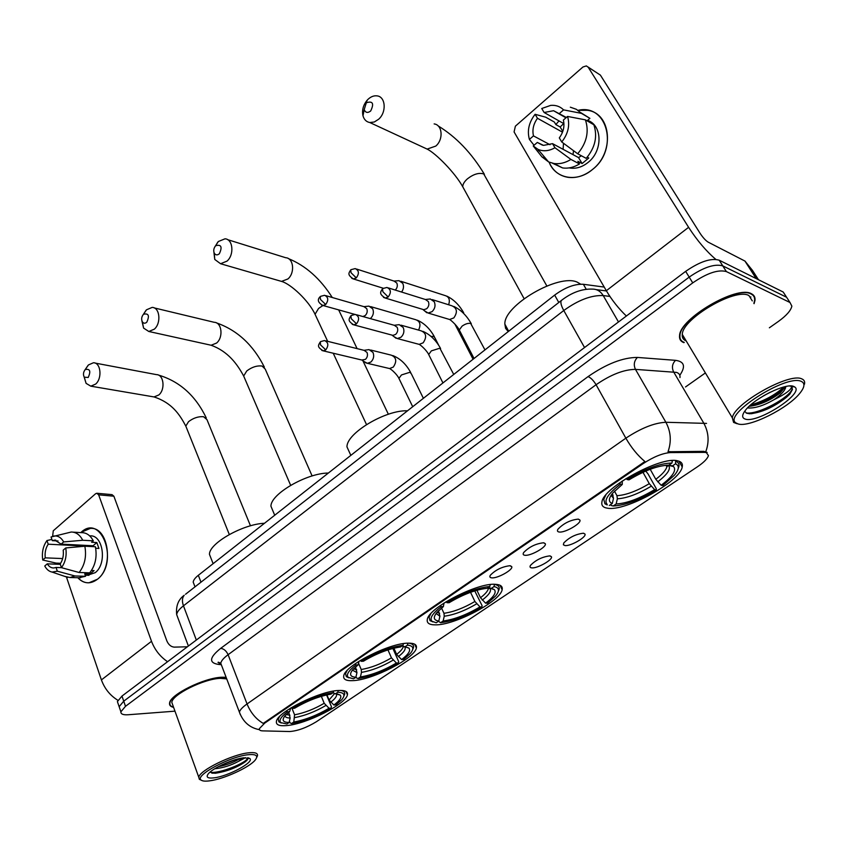 <?xml version="1.0" encoding="UTF-8"?>
<svg xmlns="http://www.w3.org/2000/svg" width="847" height="847" viewBox="0 0 847 847"><rect width="100%" height="100%" fill="white"/><g stroke="black" fill="none" stroke-linecap="round" stroke-linejoin="round"><path stroke-width="1.27" d="M495.209 584.303C477.073 582.725 428.349 608.04 427.312 619.453C426.613 623.064 429.281 624.864 435.305 624.864C454.5 625.382 500.482 601.296 502.144 589.692C502.864 586.357 500.545 584.557 495.209 584.303M408.275 643.169C389.609 642.884 344.644 665.742 343.744 675.864C343.109 679.389 346.158 680.988 352.924 680.639C372.479 680.025 414.966 658.235 416.375 647.987C417.063 644.694 414.352 643.085 408.275 643.169M338.377 690.496C319.425 691.131 277.213 712.232 276.429 721.379C275.847 724.81 279.214 726.218 286.551 725.583C306.296 724.164 346.19 704.026 347.429 694.784C348.064 691.554 345.047 690.125 338.377 690.496M677.589 460.821C661.179 455.908 603.318 487.501 601.952 501.879C601.201 505.468 603.075 507.586 607.595 508.211C625.457 511.641 679.972 481.731 682.227 466.972C682.957 463.711 681.412 461.657 677.589 460.821M559.285 532.022C557.421 531.8 556.977 530.847 557.972 529.184C563.626 523.319 570.37 519.963 578.226 519.126L579.899 520.047C581.773 523.266 565.087 532.932 559.285 532.022M525.119 555.293C523.16 555.113 522.673 554.203 523.647 552.562C529.068 546.961 535.685 543.7 543.488 542.779L545.299 543.7C547.088 546.781 530.995 556.003 525.119 555.293M491.959 577.866C489.915 577.739 489.375 576.871 490.328 575.251C495.537 569.904 502.027 566.728 509.788 565.722L511.726 566.632C513.451 569.597 497.898 578.406 491.959 577.866M565.023 545.574L563.382 544.801L563.753 543.001C569.195 537.4 575.738 534.139 583.382 533.218L584.981 534.065C586.749 537.062 570.592 546.357 565.023 545.574M531.895 567.882C530.042 567.744 529.566 566.918 530.466 565.404C535.696 560.047 542.112 556.881 549.714 555.886L551.439 556.733C553.133 559.602 537.538 568.496 531.895 567.882M704.376 452.372L706.292 452.552L708.452 455.591C707.51 458.682 703.857 462.398 697.494 466.739L316.376 721.729C306.603 727.668 297.689 730.94 289.632 731.533L262.686 730.876C260.188 730.792 259.076 730.04 259.373 728.632L264.677 723.158L643.455 463.415C653.715 456.755 662.703 453.145 670.422 452.584L704.376 452.372L703.783 451.356L707.15 452.436M194.132 584.536L193.201 582.111C193.444 580.1 195.159 577.834 198.336 575.293L554.658 295.095C565.129 287.44 574.7 283.84 583.371 284.285L604.207 287.069M754.074 303.692L754.973 300.452C755.355 297.329 754.179 295.095 751.437 293.761C737.134 284.899 679.718 318.61 679.569 335.603C679.167 339.086 680.607 341.436 683.91 342.664M226.107 677.293L222.052 677.229C204.455 677.579 169.707 694.784 169.559 703.19C169.262 705.318 170.618 706.716 173.603 707.372M785.137 295.01L783.21 292.024L719.198 260.198C711.035 257.848 699.855 261.575 685.657 271.358L121.979 696.065L123.736 701.178L119.141 706.684L119.776 708.558L119.141 706.684L123.736 701.178L689.193 277.107L123.736 701.178L125.504 706.303L120.888 711.787C120.698 714.085 123.133 715.069 128.183 714.752L174.969 711.162M719.198 260.198L722.777 265.884C714.624 263.576 703.433 267.313 689.193 277.107C703.433 267.313 714.624 263.576 722.777 265.884L786.598 297.255L722.777 265.884L726.377 271.58C718.245 269.325 707.033 273.094 692.74 282.877L125.504 706.303M788.515 300.209L786.598 297.255L789.997 302.506L726.377 271.58M240.347 714.688L239.405 712.158C239.945 709.934 242.496 707.192 247.049 703.963C250.627 712.676 256.027 719.156 263.248 723.402L644.916 461.53C637.696 455.517 631.343 447.724 625.859 438.174C641.041 428.148 654.371 422.844 665.88 422.272C670.898 431.652 671.607 441.478 668.018 451.747L703.783 451.356M502.218 587.786L501.466 588.294M416.216 645.7L415.549 646.145M685.509 386.963L705.392 372.934M769.362 327.8L778.509 321.352C786.492 315.56 790.95 310.478 791.86 306.106L789.997 302.506M121.979 696.065L117.394 701.602L118.051 703.486M578.035 110.343C607.458 103.228 619.125 149.284 592.434 169.538C576.976 182.846 555.304 178.77 549.11 162.158C552.805 170.734 559.105 175.795 567.998 177.33C576.447 178.389 584.589 175.795 592.434 169.538C614.816 152.46 611.365 113.233 587.543 110.311L578.035 110.343M715.8 259.351C706.282 251.263 697.219 240.59 688.6 227.314L588.189 67.199L586.357 65.918L582.958 66.987L515.389 126.161L514.076 131.931L606.336 290.722L688.6 227.314M626.378 316.026C618.649 308.636 611.958 300.209 606.336 290.722M555.854 124.541L559.02 120.909L555.854 124.541M588.083 67.04L600.385 75.108L700.056 233.274C702.936 237.605 705.636 240.559 708.156 242.136L744.947 261.067L752.559 270.5M563.943 123.704L544.123 112.492L553.567 110.713L566.357 117.468M585.415 119.851L567.564 116.441L563.371 120.041C564.811 126.192 563.456 132.143 559.306 137.892L561.741 141.968L577.675 153.762L586.188 158.357C595.145 147.674 597.707 136.483 593.863 124.784L585.415 119.851C589.268 131.645 586.696 142.952 577.675 153.762M550.052 144.731L533.472 135.891L529.407 139.406C527.003 130.734 528.899 122.37 535.103 114.303L545.701 117.193L554.362 122.053L555.897 124.615L560.163 126.997L563.7 123.556M587.553 120.348C602.503 125.134 602.926 150.946 588.125 162.391C582.397 166.986 576.447 168.881 570.253 168.077L569.226 167.897M587.246 157.15L588.781 157.987L582.111 163.545L577.898 161.311L579.486 163.947C573.885 167.378 568.263 168.712 562.62 167.95L552.488 163.238M581.402 155.774L578.533 157.584L552.54 143.662L554.954 147.749L570.931 159.427L579.486 163.947M570.931 159.427C565.298 162.91 559.645 164.265 553.959 163.503L548.581 161.925L541.942 156.875L533.239 145.949L537.326 142.444L542.504 145.176M546.156 159.045L541.942 156.875M538.152 150.417L539.454 151.094M567.564 116.441C570.095 125.282 568.157 133.784 561.741 141.968M554.954 147.749C549.004 151.094 543.351 151.634 537.993 149.368L533.239 145.949M529.407 139.406L534.044 145.261M552.54 143.662L543.53 145.377L537.326 142.444M533.472 135.891C532.096 129.835 533.43 123.958 537.474 118.284L562.514 132.185M535.103 114.303L537.474 118.284M565.288 117.437L565.86 117.182M591.778 123.567L587.183 120.655L589.904 118.347L581.434 113.36L563.583 109.877L559.412 113.477M580.767 112.651L589.904 118.347M570.327 107.188L576.405 109.327L581.434 113.36M544.123 112.492L541.741 108.511L550.73 105.377C555.812 104.954 560.1 106.447 563.583 109.877M563.096 149.316L563.499 143.27M573.017 154.63L573.525 150.692M560.163 126.997L562.8 131.391M578.533 157.584L582.111 163.545M738.065 423.934C749.023 427.83 788.038 408.434 799.97 393.103C804.809 387.037 805.201 383.109 801.135 381.33C786.058 374.088 722.247 415.295 735.979 422.939L738.065 423.934M804.47 384.22C805.063 381.595 804.152 379.805 801.717 378.853C789.203 372.373 733.777 403.733 732.337 417.857L733.587 422.409L736.996 423.712M752.305 300.897L748.928 295.571C735.62 287.408 682.449 318.631 682.28 334.406C681.909 337.593 683.211 339.763 686.186 340.918M682.523 337.455L684.281 337.741M750.463 297.985L750.823 296.873M753.883 303.374L754.582 300.643C754.963 297.551 753.788 295.338 751.077 294.015C736.922 285.259 680.109 318.61 679.961 335.433C679.559 338.874 680.988 341.203 684.249 342.421M770.156 392.246L763.539 395.814M744.693 411.25L746.588 413.209L749.69 413.781C761.485 412.669 773.692 407.227 786.312 397.444L789.838 394.099L792.443 389.461L791.532 386.338C791.966 389.271 786.08 393.739 773.883 399.773C780.68 395.083 784.597 391.028 785.635 387.619L785.72 386.539M773.883 399.773C763.232 405.861 754.433 408.572 747.499 407.915M785.402 386.603L780.129 392.934C770.029 400.652 759.674 405.12 749.097 406.338M793.639 386.391C786.037 382.728 754.836 398.037 745.762 409.853C741.834 414.818 741.654 417.899 745.233 419.085C757.398 423.775 804.714 393.4 794.772 386.994L793.639 386.391M789.648 385.988L794.772 386.994M792.146 386.973L792.157 389.006C790.156 397.01 758.594 414.892 746.091 412.965M783.92 386.952C775.121 395.03 764.036 401.023 750.643 404.94M789.838 394.099L786.376 397.328C775.365 405.904 763.655 411.377 751.257 413.749M785.635 387.619L785.264 387.037L781.707 390.361C771.786 398.154 760.945 403.458 749.193 406.253M366.317 102.762L364.199 109.623C365.523 112.767 367.683 113.233 370.668 111.01C374.268 103.482 372.818 100.729 366.317 102.762M378.651 119.226L374.3 122L369.8 122.529C366.391 121.894 364.115 119.649 362.982 115.795C361.817 110.152 363.247 104.901 367.302 100.062L368.085 99.258C370.986 96.59 373.993 95.467 377.116 95.88C385.681 96.727 386.73 112.228 378.651 119.226M606.897 504.314L607.161 504.389C603.646 500.461 608.072 493.706 620.449 484.145L622.28 484.442L612.868 492.965C608.442 498.449 608.241 501.953 612.275 503.467L613.503 498.258L612.307 493.653M645.753 471.059L648.04 473.918L656.256 488.645L656.309 489.915C639.369 500.048 624.991 505.415 613.164 505.998L611.121 505.468L610.634 504.579M580.671 284.168L577.347 282.21C558.967 273.126 503.647 305.375 504.865 324.126L505.606 328.382L508.264 331.579M605.817 495.072L603.763 499.381L604.949 503.785L607.235 504.95M626.092 478.513L627.151 479.561C645.118 468.751 660.035 463.245 671.904 463.055L672.454 460.704L670.919 460.662M620.449 484.145L619.337 483.044M613.164 505.998L616.14 503.986C626.716 503.404 639.538 498.618 654.625 489.64L656.309 489.915M612.275 503.467L609.289 505.49M671.904 463.055L668.77 465.183C658.14 465.458 644.874 470.35 628.972 479.868L627.151 479.561M654.625 489.64L649.3 483.679L642.968 472.298M614.499 491.154L616.965 495.686L617.357 498.809L616.14 503.986M622.249 481.011L622.28 484.442M675.62 460.556L675.578 463.785C679.485 465.649 679.146 469.407 674.572 475.061L662.809 485.553L661.136 485.267C672.613 476.596 676.753 470.371 673.577 466.581L672.444 465.903L675.578 463.785M678.172 468.635L678.849 466.739C679.421 464.22 678.511 462.451 676.128 461.446M650.2 469.27L655.8 479.286L661.136 485.267M672.444 465.903L668.908 465.088M215.763 245.683L215.54 245.895C213.719 248.192 213.285 250.596 214.259 253.115C215.572 255.201 217.256 255.423 219.331 253.782C222.486 246.964 221.289 244.264 215.763 245.683M214.789 246.9L218.367 241.501L224.984 238.822C232.989 238.981 234.481 254.735 227.038 261.109L220.569 263.735L214.757 259.447L213.73 250.574M438.81 621.031L436.258 622.767L432.002 621.285C429.344 618.352 432.446 613.45 441.319 606.6L443.383 606.611L436.978 612.392C432.912 617.399 433.526 620.279 438.81 621.031L439.921 616.224L438.481 610.793M474.744 590.888L482.07 605.605L481.879 606.939C466.919 615.833 453.156 621.095 440.588 622.725L438.471 621.264M430.805 613.715L429.09 617.156L430.001 620.607L432.955 621.931M441.319 606.6L440.228 605.605M446.03 601.772L447.036 602.693C462.822 593.249 477.083 587.839 489.81 586.463L490.254 584.568M440.588 622.725L443.14 620.999C454.363 619.506 466.633 614.806 479.974 606.918L481.879 606.939M489.81 586.463L487.131 588.284C475.77 589.586 463.097 594.393 449.101 602.715L447.036 602.693M479.974 606.918L474.902 601.486L470.54 592.307M441.541 608.061L443.955 613.281L444.252 616.224L443.14 620.999M443.987 603.064L443.383 606.611M407.523 410.795C385.512 409.821 346.402 433.315 346.974 446.888L349.8 453.103M494.447 584.292L494.023 586.59C499.349 587.617 499.878 590.74 495.633 595.949L487.47 603.191L485.564 603.159C493.812 596.934 496.723 592.413 494.33 589.607L491.345 588.4L494.023 586.59M498.375 591.206L499.105 589.332C499.698 586.653 498.163 585.023 494.521 584.43M476.914 590.243L480.482 597.717L485.564 603.159M491.345 588.4L488.37 587.447M143.545 314.226L143.365 314.406C141.523 316.799 141.174 319.266 142.338 321.807C143.566 323.501 145.038 323.649 146.764 322.241C149.718 315.751 148.649 313.083 143.545 314.226M143.355 314.428L146.51 309.79L152.153 307.408C159.818 307.292 161.438 323.099 154.334 329.165L148.807 331.484L143.588 328.085L141.915 320.875M355.909 677.219L353.538 678.828L348.233 677.356C345.925 674.858 348.519 670.708 356.005 664.927L358.165 664.821L352.892 669.564C349.049 674.297 350.044 676.848 355.909 677.219L356.958 672.613L355.528 666.96M392.881 648.442L398.672 661.602L398.386 662.947C384.326 671.279 370.88 676.488 358.059 678.553L356.471 677.918L355.994 676.806M347.048 670.644L345.534 673.64L346.328 676.658L348.932 677.854M356.005 664.927L354.925 663.984M360.303 660.459L361.277 661.316C376.068 652.497 389.991 647.161 403.024 645.287L403.405 643.625M358.059 678.553L360.42 676.954C371.865 675.07 383.85 670.432 396.396 663.042L398.386 662.947M403.024 645.287L400.557 646.96C388.932 648.696 376.555 653.45 363.427 661.221L361.277 661.316M396.396 663.042L391.452 657.854L387.958 649.893M358.556 663.254L361.224 669.511L361.468 672.37L360.42 676.954M359.022 661.253L358.165 664.821M328.371 473.039C306.603 473.102 270.511 494.097 270.945 506.231L273.168 511.546M412.711 649.427L413.474 647.584C414.014 645.107 412.447 643.625 408.752 643.159M407.894 643.18L407.439 645.149C413.431 645.763 414.395 648.537 410.34 653.482L403.564 659.485L401.573 659.569C408.529 654.308 410.964 650.475 408.889 648.093L404.972 646.822L407.439 645.149M393.897 648.188L396.618 654.371L401.573 659.569M404.972 646.822L402.24 645.816M85.272 369.546L85.113 369.705C83.271 372.151 82.995 374.649 84.276 377.19L88.215 377.466C91.01 371.24 90.026 368.604 85.272 369.546M85.812 368.678L88.49 364.909L93.435 362.76C100.793 362.452 102.476 378.27 95.658 384.072L90.82 386.168L86.087 383.363L84.139 376.979M289.134 722.47L286.921 723.973L280.77 722.607C278.716 720.426 280.939 716.816 287.44 711.798L289.653 711.607L285.185 715.62C281.522 720.119 282.845 722.406 289.134 722.47L290.15 718.012L288.774 712.295M326.593 694.942L331.452 706.737L331.092 708.103C317.741 715.99 304.56 721.136 291.569 723.529L290.087 722.872L289.43 721.199M279.563 716.562L278.218 719.219L278.928 721.888L281.278 722.989M287.44 711.798L286.371 710.898M291.41 707.616L292.374 708.431C306.381 700.098 320.018 694.815 333.252 692.571L333.591 691.088M291.569 723.529L293.782 722.036C305.365 719.865 317.117 715.281 329.038 708.272L331.092 708.103M333.252 692.571L330.933 694.138C319.15 696.192 307.027 700.893 294.576 708.24L292.374 708.431M329.038 708.272L324.2 703.285L321.341 696.319M291.866 707.997L294.576 714.815L293.782 722.036M290.701 708.06L289.653 711.607M264.497 523.266C242.983 524.081 209.124 543.287 209.453 554.33L211.263 558.946M343.85 696.16L344.623 694.36C345.1 692.221 343.776 690.908 340.632 690.411M338.207 690.506L337.815 692.253C344.305 692.518 345.618 695.006 341.733 699.728L335.941 704.852L333.887 705.022C339.922 700.448 342.019 697.123 340.176 695.048L335.497 693.809L337.815 692.253M326.921 694.879L329.038 700.014L333.887 705.022M335.497 693.809L332.966 692.772M401.584 292.046C403.627 289.208 404.019 286.318 402.78 283.364L399.032 280.675L394.024 281.077M395.263 290.066C397.296 287.98 397.815 285.651 396.82 283.057L394.109 281.109L356.545 269.039M370.319 318.61L370.584 318.398C373.347 315.603 374.056 312.416 372.722 308.848L368.974 306.127L363.924 306.646M362.897 316.534L365.184 315.571C367.185 313.538 367.693 311.23 366.74 308.647L364.019 306.667L325.788 295.645M424.379 310.722L428.106 313.041L432.055 311.654C434.987 308.753 435.729 305.46 434.289 301.786L430.318 298.991L425.342 299.489M422.452 309.293L423.849 309.716L426.719 308.7C428.836 306.603 429.376 304.211 428.328 301.543L425.459 299.52L388.392 287.916M393.802 336.534L397.307 338.535L401.023 337.212C403.86 334.385 404.591 331.145 403.204 327.493L399.233 324.666L394.215 325.269M391.695 335.031L392.944 335.37L395.634 334.406C397.698 332.352 398.217 330.002 397.222 327.355L394.342 325.312L356.534 314.766M364.094 361.574L367.376 363.31L370.859 362.05C373.622 359.297 374.342 356.1 373.008 352.468L369.048 349.61L363.977 350.319M361.796 360.028L365.438 359.372C367.439 357.37 367.958 355.062 366.995 352.426L364.125 350.362L325.64 340.833M81.1 532.308C101.439 512.954 119.332 562.44 97.521 579.2C90.47 584.441 83.917 583.943 77.85 577.739C81.068 581.275 84.753 582.969 88.924 582.81L97.521 579.2C114.334 566.759 108.342 526.379 90.28 528.433L81.1 532.308M167.579 661.708C160.147 656.679 154.789 649.871 151.507 641.295L98.644 494.839L96.78 493.25L95.563 493.759L53.266 530.794L52.62 536.32M117.881 700.278C110.131 695.525 104.647 688.738 101.407 679.908L66.468 577.082M97.109 493.282L112.016 494.637L113.879 496.204L166.88 640.978C168.585 644.779 171.03 646.822 174.217 647.129L187.378 646.79M58.041 540.958L52.302 540.651L54.663 540.09L61.143 544.123L93.043 545.764L93.551 546.664M84.848 546.22C86.68 556.468 84.764 565.235 79.12 572.498L89.708 572.837C95.34 565.616 97.236 556.924 95.393 546.749L84.848 546.22L65.759 547.945L63.197 550.148C63.811 555.388 62.805 559.994 60.201 563.943L61.46 567.67L56.061 567.469L57.321 571.196L74.981 575.981L85.568 576.278L84.732 573.864L89.962 574.022L94.091 570.582L91.465 570.497M89.666 535.876L89.93 535.886C103.048 534.383 107.389 563.615 95.235 572.657L87.506 575.272M85.568 576.278L78.951 577.76M74.981 575.981L69.973 577.516L64.721 576.362M62.667 558.565L45.251 557.855L42.752 560.015L56.071 563.107L60.645 563.276M79.12 572.498L61.46 567.67C65.473 562.133 66.902 555.558 65.759 547.945M57.321 571.196L52.08 572.074C49.073 571.492 46.627 569.459 44.753 566.008L47.263 563.848L60.338 564.335M42.752 560.015C41.662 552.519 43.07 546.029 46.977 540.545L48.215 544.197L80.147 545.828L80.687 545.129M51.889 539.433L46.977 540.545M56.061 567.469L53.869 567.977C51.212 568.041 49.01 566.664 47.263 563.848M45.251 557.855C44.669 552.668 45.653 548.125 48.215 544.197M95.7 548.274L98.93 548.443L96.833 542.546L91.624 542.26L93.308 540.841L82.762 540.259L63.694 541.921L61.143 544.123M73.096 532.149L81.736 532.668C86.521 532.657 90.385 535.389 93.308 540.841M52.302 540.651L51.053 536.987L71.201 532.032C75.986 532.022 79.851 534.764 82.762 540.259M53.117 536.172C57.405 535.262 60.931 537.167 63.694 541.921M84.7 546.23L85.346 545.373M79.893 545.087L80.147 545.828M96.833 542.546L93.043 545.764M89.549 572.826L89.962 574.022M209.633 780.839C223.492 779.187 248.997 767.604 255.053 760.246C258.61 755.831 256.366 753.989 248.319 754.719C230.162 756.329 194.217 775.683 201.099 780.034C202.401 781.156 205.249 781.421 209.633 780.839M256.705 757.44L257.477 755.789C257.975 753.142 255.063 752.147 248.743 752.803C232.417 754.254 199.373 770.463 198.791 777.271L199.341 779.314L201.3 780.203M226.71 678.892L220.506 678.341C204.159 678.691 171.973 694.635 171.825 702.428L172.788 705.096M226.181 677.494L221.829 677.388C204.413 677.738 170.025 694.762 169.876 703.084C169.601 705.096 170.819 706.44 173.519 707.129M245.514 757.652L238.61 761.294C230.987 765.413 223.163 767.88 215.127 768.716L214.767 768.727M195.805 684.651L193.137 685.35M238.61 761.294L242.454 757.991M240.114 758.425C234.354 762.131 227.081 764.894 218.304 766.694M243.735 757.811C233.423 758.827 213.105 767.933 208.447 773.639C205.652 777.175 207.515 778.584 214.047 777.853C228.203 776.307 254.767 761.982 249.823 758.489L243.735 757.811M209.876 772.231L215.053 773.29C226.657 771.553 236.789 767.689 245.461 761.686L247.885 759.028L247.779 757.853M247.705 757.737L247.62 758.16C246.922 762.596 219.045 774.158 209.887 772.22M247.208 760.045L245.609 761.506C239.341 766.609 220.4 773.586 211.877 773.173M235.858 759.515L222.179 764.746M643.455 463.415L643.053 462.695M670.422 452.584L669.818 451.525M264.677 723.158L264.423 722.491M586.23 289.282L583.371 284.285M558.787 302.474L554.658 295.095M200.983 582.175L198.336 575.293M679.972 377.571C680.3 375.02 679.146 373.294 676.488 372.394L635.472 369.377L665.88 422.272L706.546 423.405M705.784 451.705C709.405 441.732 708.717 432.182 703.719 423.055L673.619 371.897C671.586 367.556 672.232 363.702 675.546 360.346C684.418 361.542 685.837 366.507 679.802 375.274M220.823 664.641L218.293 664.397C208.637 662.788 209.421 657.452 220.644 648.389C223.809 648.696 226.287 650.803 228.097 654.699L247.049 703.963L625.859 438.174L596.076 384.729L228.097 654.699C223.661 658.003 221.215 660.851 220.749 663.254L221.829 666.081M220.644 648.389L588.072 376.597C606.516 363.839 622.969 357.455 637.431 357.434L675.546 360.346M692.74 282.877L685.657 271.358M637.431 357.434C634.075 360.917 633.418 364.898 635.472 369.377C623.932 369.493 610.803 374.607 596.076 384.729C593.472 380.43 590.804 377.72 588.072 376.597M220.718 663.593L218.293 664.397M783.21 292.024L786.598 297.255M609.893 296.418L603.212 295.571L618.49 321.966M562.09 299.891L561.328 300.494C571.587 292.564 581.889 288.763 592.244 289.102C596.849 289.018 600.502 291.177 603.212 295.571C591.439 295.052 578.289 300.029 563.774 310.51L584.546 347.545M185.535 594.255L561.328 300.494C560.301 302.284 561.116 305.619 563.774 310.51L183.46 605.817L196.335 640.046M188.383 646.028L176.663 614.583C175.805 605.944 178.325 599.507 184.223 595.272C182.126 597.738 181.872 601.254 183.46 605.817C179.278 609.109 177.012 612.032 176.663 614.583L177.828 617.707M756.159 278.578L744.947 261.067M600.385 75.108L588.189 67.199M745.18 261.257L756.339 278.663M758.467 279.722L752.496 270.405M464.336 189.654L462.737 186.753C462.748 184.275 464.294 181.65 467.375 178.876C473.494 174.122 478.947 172.481 483.722 173.931L546.834 285.968M423.309 147.325L427.142 149.093L435.771 146.086C443.616 139.564 442.505 124.848 434.14 123.916M611.788 494.341L613.101 495.124M617.357 498.809C626.695 498.248 637.982 494.055 651.205 486.22M611.089 495.347L613.503 498.258M616.965 495.686C625.901 495.146 636.679 491.144 649.3 483.679M657.717 481.837C667.722 474.161 671.29 468.645 668.421 465.31L668.23 465.162M655.8 479.286C662.238 474.426 665.933 470.265 666.885 466.792L666.96 465.194M279.087 280.685L281.532 281.405L287.895 278.97C295.18 272.978 293.623 257.975 285.725 257.732L227.557 239.627M316.111 316.545L315.052 314.29L318.567 308.446L322.972 305.513M437.031 612.339L439.635 613.27M444.252 616.224C454.13 614.869 464.929 610.751 476.639 603.858M436.11 613.482L439.921 616.224M443.955 613.281C453.41 611.989 463.722 608.051 474.902 601.486M482.229 600.1C489.386 594.594 491.885 590.613 489.725 588.136L488.994 587.649M480.482 597.717C485.035 594.255 487.628 591.312 488.274 588.866L488.306 587.49M244.508 377.963L243.671 376.026L246.731 370.997C251.803 367.1 256.906 365.438 262.041 366.031L265.217 369.08L312.12 475.961M209.241 344.824L211.125 345.237L216.567 343.067C223.555 337.35 221.84 322.284 214.259 322.315L154.133 307.885M353.495 668.897L356.714 669.744M361.468 672.37C371.547 670.686 382.092 666.61 393.114 660.152M352.426 670.125L356.958 672.613M361.224 669.511C370.859 667.902 380.928 664.016 391.452 657.854M398.281 656.669C404.135 652.169 406.264 648.855 404.675 646.716M396.618 654.371C400.419 651.459 402.59 648.993 403.119 646.96L403.204 646.166M186.488 427.799L185.811 426.105L188.532 421.679C193.349 417.984 198.346 416.332 203.545 416.713L206.964 419.625L250.479 525.818M152.545 396.682L154.027 396.936L158.812 394.967C165.536 389.493 163.757 374.385 156.462 374.628L95.002 363.056M286.244 714.519L289.939 715.217M294.788 717.6C304.984 715.662 315.317 711.639 325.799 705.519M285.026 715.81C285.344 717.261 287.048 717.991 290.15 718.012M294.576 714.815C304.317 712.973 314.195 709.13 324.2 703.285M330.637 702.248C335.476 698.531 337.36 695.736 336.312 693.841M329.038 700.014L334.66 693.471M351.801 278.345L353.432 278.959C347.249 274.767 348.593 273.38 350.7 269.928L351.05 272.755L356.301 277.89C359.403 273.507 359.033 270.415 355.189 268.594L350.965 269.695M462.557 312.374L464.452 314.29M383.204 288.224L353.432 278.959L356.301 277.89M448.635 304.761C450.233 299.806 449.037 296.736 445.024 295.539L400.885 281.268M321.553 305.026L323.014 305.513C317.932 302.654 317 299.69 320.219 296.63L320.494 299.478L325.703 304.497C328.742 300.145 328.361 297.075 324.56 295.296L320.494 296.376M431.007 336.386L433.643 336.375L434.935 337.868L438.704 345.29M354.671 314.343L323.014 305.513L325.703 304.497M418.545 330.086C421.097 324.74 420.133 321.278 415.665 319.679L370.647 306.614M383.5 297.382L385.279 298.049C378.958 293.898 380.229 292.395 382.495 288.795L382.897 291.77L388.201 296.979C391.42 292.49 390.996 289.325 386.952 287.461L382.759 288.552M459.953 331.283L459.275 329.981L462.102 326.116C465.352 323.872 468.211 322.982 470.678 323.438L484.971 349.896M447.714 318.927L449.619 319.499L453.844 317.89C457.793 312.098 457.105 308.043 451.779 305.756L432.288 299.616M423.849 309.716L385.279 298.049L388.201 296.979M352.204 324.316L353.781 324.846C347.471 320.822 348.689 319.34 350.933 315.74L351.251 318.726L356.523 323.829C359.668 319.372 359.244 316.227 355.242 314.406L351.209 315.486M429.302 355.761L428.688 354.522L431.367 350.87L439.868 348.191L453.738 374.459M417.465 343.914L419.17 344.369L423.151 342.823C427.015 337.053 426.316 333.04 421.054 330.796L401.002 325.163M392.944 335.37L353.781 324.846L356.523 323.829M321.818 350.436L323.215 350.849C316.873 346.857 318.091 345.565 320.304 341.881L320.537 344.898L325.777 349.885C328.858 345.449 328.424 342.336 324.486 340.547L320.6 341.616M399.509 379.583L398.926 378.397L401.478 374.946L409.916 372.267L411.324 373.792L423.384 398.323M388.042 368.191L389.567 368.551L393.304 367.069C397.095 361.32 396.396 357.339 391.187 355.137L370.626 350.012M362.918 360.293L323.215 350.849L325.777 349.885M101.407 679.908L151.507 641.295M113.879 496.204L98.644 494.839M195.011 586.844L193.201 582.111M550.148 555.939L551.439 556.733M583.604 533.239L584.981 534.065M510.392 565.796L511.726 566.632M543.869 542.821L545.299 543.7M578.363 519.137L579.899 520.047M678.913 461.17L682.227 466.972M346.042 691.48L347.429 694.784M414.67 644.186L416.375 647.987M499.984 585.245L502.144 589.692M259.447 729.68C249.791 727.869 243.11 722.036 239.405 712.158L220.749 663.254L218.505 662.216C217.372 662.248 218.155 662.693 220.866 663.561M120.888 711.787L117.394 701.602M596.14 289.61L606.473 290.955M553.567 110.713L565.955 117.818M553.959 163.503L562.62 167.95M537.993 149.368L548.581 161.925M682.28 334.406L732.337 417.857M735.979 422.939L733.587 422.409M781.707 390.361L780.129 392.934M484.399 174.313C471.61 153.032 456.162 136.886 438.079 125.864M364.199 109.623L362.982 115.795M365.989 103.09L367.302 100.062M524.092 298.663L462.737 186.753C454.987 172.693 435.771 153.286 427.142 149.093L369.8 122.529M603.329 498.587L603.763 499.381M607.161 504.389L604.949 503.785M504.865 324.126L508.676 331.251M666.007 465.247L666.885 466.792L668.421 465.31L673.577 466.581M332.278 297.519C320.272 278.61 305.619 265.63 288.329 258.557M214.259 253.115L214.757 259.447M215.54 245.895L217.848 242.03M327.673 341.33L315.052 314.29C308.89 300.844 290.786 283.904 281.532 281.405L220.569 263.735M388.36 414.257L362.844 360.684M357.095 348.615L338.652 309.875M428.741 616.372L429.09 617.156M432.002 621.285L430.001 620.607M346.974 446.888L350.838 455.368M487.777 587.839L488.274 588.866L489.725 588.136L494.33 589.607M366.507 424.559L333.22 353.231M264.37 367.132C253.126 344.835 237.096 330.055 216.281 322.813M142.338 321.807L143.588 328.085M143.365 314.406L146.076 310.224M290.648 485.32L243.671 376.026C237.234 364.083 228.034 351.378 211.125 345.237L148.807 331.484M345.205 672.889L345.534 673.64M348.233 677.356L346.328 676.658M270.945 506.231L274.714 515.23M405.374 646.854L408.889 648.093M404.527 646.653L403.119 646.96L402.685 645.975M206.276 417.931C195.509 395.517 179.437 381.182 158.05 374.935M84.276 377.19L86.087 383.363M85.113 369.705L88.12 365.279M229.304 534.499L185.811 426.105C179.808 414.744 172.11 402.812 154.027 396.936L90.82 386.168M277.922 718.478L278.218 719.219M280.77 722.607L278.928 721.888M209.453 554.33L213.116 563.668M337.201 693.926L340.176 695.048M335.656 693.82L334.533 693.418M473.081 359.255L454.871 324.041M446.941 296.185C453.696 299.457 459.275 304.984 463.68 312.776M417.402 320.208C424.336 323.3 429.99 328.795 434.363 336.704M453.854 306.445C460.884 309.822 466.686 315.582 471.281 323.713M474.034 358.493L459.275 329.981C457.74 326.455 451.038 320.071 449.619 319.499L428.106 313.041M422.918 309.504L426.803 312.755M422.918 331.346C430.138 334.523 436.036 340.25 440.599 348.509M442.939 382.95L428.688 354.522C427.248 351.209 421.245 345.29 419.17 344.369L397.307 338.535M392.066 335.19L396.078 338.292M392.86 355.581C400.271 358.567 406.232 364.242 410.753 372.616M412.701 406.719L398.926 378.397C397.603 375.253 392.076 369.641 389.567 368.551L367.376 363.31M362.082 360.134L366.211 363.088M54.663 540.09L55.786 540.153M85.198 575.198L88.946 575.314M69.973 577.516L80.571 577.813M52.08 572.074L67.728 577.389M248.033 757.758L249.823 758.489M171.825 702.428L198.791 777.271M201.099 780.034L199.341 779.314M247.906 758.933L247.62 758.16"/></g></svg>
